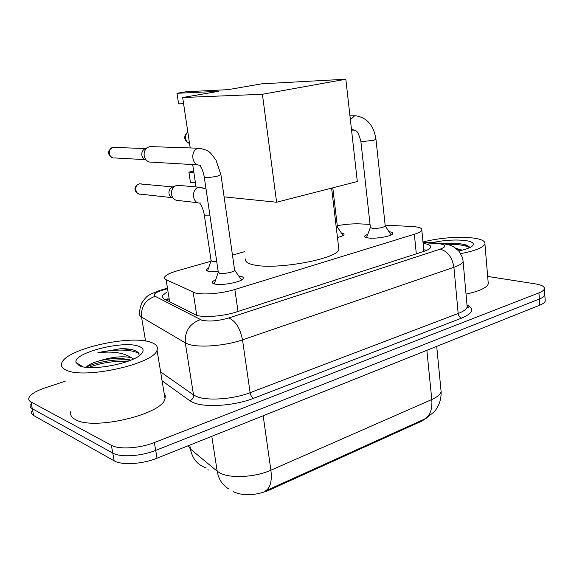 <?xml version="1.0" encoding="UTF-8"?>
<svg xmlns="http://www.w3.org/2000/svg" width="574" height="574" viewBox="0 0 574 574"><rect width="100%" height="100%" fill="white"/><g stroke="black" fill="none" stroke-linecap="round" stroke-linejoin="round"><path stroke-width="0.86" d="M218.199 271.538L208.448 271.48L206.31 269.687L208.599 267.965M388.993 231.695L389.021 231.702C391.812 232.068 393.046 232.714 392.745 233.64C392.221 236.201 375.626 239.128 368.171 237.959C365.509 237.579 364.339 236.94 364.662 236.043L367.834 234.077M238.748 275.994L240.535 276.259C242.723 276.733 243.606 277.472 243.197 278.476C242.285 281.927 221.858 285.917 214.755 283.994C212.71 283.506 211.892 282.774 212.308 281.812L215.838 279.38M210.866 261.263L177.065 270.878C170.012 272.923 165.864 275.003 164.609 277.113L164.602 278.555L165.807 279.595L195.433 293.005C203.225 295.122 222.432 293.429 234.852 289.49L414.356 234.242C418.711 232.879 421.201 231.523 421.818 230.174C422.313 228.136 418.891 226.895 411.565 226.465L385.14 225.144M233.604 491.66L234.773 492.341C244.345 496.058 255.538 495.441 268.367 490.505L422.026 420.986L426.991 417.721M244.825 251.606L232.463 255.121M370.036 224.391L360.042 223.889C353.075 223.616 345.483 224.226 337.261 225.704M341.365 233.015C343.396 233.345 344.271 233.883 343.998 234.63C343.453 235.613 341.272 236.567 337.455 237.485M188.15 445.754L190.424 449.04L217.194 471.24L220.208 473.148C230.533 478.666 255.373 477.274 270.885 470.206C272.176 481.191 270.289 488.144 265.224 491.064L424.1 419.285C429.94 416.085 432.502 409.499 431.791 399.526C437.323 397.036 440.43 394.345 441.105 391.461L440.854 388.878M544.726 293.759L544.812 294.95C544.41 296.371 542.595 297.727 539.366 299.025L155.69 450.396C141.204 456.301 120.253 457.571 112.769 453.087L32.295 408.731C30.357 407.633 29.669 406.249 30.221 404.577C29.669 406.249 30.357 407.633 32.295 408.731L112.769 453.087C120.253 457.571 141.204 456.301 155.69 450.396L539.366 299.025C542.595 297.727 544.41 296.371 544.812 294.95L544.726 293.759M545.156 299.807L545.243 301.02C544.848 302.469 543.033 303.847 539.811 305.16L157.011 458.21C142.567 464.172 121.652 465.414 114.161 460.836L33.629 415.504C31.699 414.385 31.003 412.979 31.548 411.278M166.998 292.023L161.99 295.854L163.468 298.659L196.746 315.384C204.574 317.774 223.846 316.152 236.287 312.012L423.339 251.563C427.623 250.156 430.055 248.736 430.651 247.308C431.146 245.457 428.635 244.172 423.124 243.455M487.663 276.417L535.492 283.893C541.748 284.941 544.712 286.598 544.382 288.866C543.98 290.257 542.157 291.599 538.921 292.876L154.363 442.554C139.834 448.394 118.847 449.7 111.37 445.302L30.946 401.929C29.016 400.86 28.334 399.504 28.894 397.861C30.501 394.352 35.832 391.052 44.872 387.952L65.271 381.186M423.748 249.762L426.733 250.286M165.829 299.865L168.06 298.638M151.098 342.391C156.257 344.199 158.237 346.775 157.032 350.133C154.471 363.808 83.754 379.658 66.032 370.036C62.014 368.171 60.607 365.767 61.82 362.833C66.591 348.784 131.116 334.42 151.098 342.391M164.142 393.255L165.29 395.809L165.032 398.657C162.829 414.227 93.167 430.866 75.316 419.522C71.276 417.305 69.813 414.543 70.925 411.214M139.331 355.636L138.255 352.472L136.181 351.058C132.73 349.444 127.65 348.633 120.942 348.633L97.881 352.752C112.698 351.073 123.805 352.709 131.216 357.652C122.398 355.837 111.629 356.942 98.915 360.981C93.698 362.445 89.939 364.074 87.628 365.875L86.222 367.288M79.377 365.703L76.012 362.503C72.941 352.773 123.841 340.016 138.901 346.359C143.443 348.059 144.304 350.527 141.477 353.763C134.165 363.148 90.807 371.593 79.377 365.703M133.57 358.958L131.216 357.652M130.85 360.156C121.731 357.717 111.083 357.989 98.915 360.981M130.463 360.314C116.866 358.37 95.88 362.194 86.344 367.123M133.39 350.018L120.942 348.633M127.65 361.39C113.322 360.852 100.357 362.89 88.769 367.504M139.166 353.835C133.469 349.15 113.257 348.935 97.881 352.752M422.981 241.941C439.842 237.851 456.352 236.517 472.517 237.945C481.385 239.064 485.525 241.073 484.937 243.979C483.193 247.652 475.1 250.867 460.664 253.629M488.122 281.934L488.287 283.85C486.745 287.818 479.326 291.233 466.023 294.096M469.711 247.602L468.987 246.476L462.945 244.094L447.792 243.139L444.011 243.505M455.447 248.018L459.092 249.303L456.875 249.138M431.949 242.73C443.501 240.226 454.443 239.466 464.789 240.456C471.943 241.424 474.583 243.139 472.711 245.6C470.73 247.602 466.059 249.389 458.712 250.946M462.328 250.121L459.092 249.303M467.164 245.328C462.587 243.792 456.129 243.06 447.792 243.139M469.647 247.631C465.249 245.22 457.722 244.115 447.06 244.302M338.574 246.906L338.882 249.561C337.254 258.852 276.56 270.089 254.239 264.98C247.444 263.602 244.639 261.543 245.837 258.795M228 89.666L186.299 91.718L177 93.297L218.385 91.331L182.661 97.523L262.411 94.272L345.835 79.219L261.694 83.826L228 89.666M196.043 186.959L192.692 164.573M190.209 147.977L182.661 97.523M345.835 79.219L357.315 181.528L276.603 202.235L262.411 94.272M224.104 196.875L276.603 202.235M177 93.297L178.593 103.865L183.587 103.707M195.411 182.762L190.424 182.338L188.889 172.143L193.876 172.501M193.668 171.081L188.889 172.143M241.704 279.89L240.85 278.986M204.287 177.179L218.285 272.119L219.598 273.231C223.379 274.178 234.127 272.098 234.644 270.332L234.565 269.758M198.066 164.889L149.556 162.055C146.664 161.201 144.878 159.106 144.196 155.769C143.794 152.06 145 149.254 147.798 147.367L149.735 146.621L152.282 146.664M145.681 159.687C143.608 159.07 142.323 157.563 141.835 155.167C141.541 152.512 142.409 150.51 144.418 149.154L144.792 148.953M214.411 283.377L214.31 283.879M391.246 234.888L390.772 234.422M360.867 141.276L370.366 227.39L372.246 228.366C378.409 228.545 382.743 227.792 385.247 226.091L385.204 225.74M204.279 214.805L211.081 260.546L212.301 261.522L216.735 261.615M197.93 202.708L176.362 200.304C173.743 199.451 172.135 197.485 171.526 194.392C171.16 190.546 172.465 187.712 175.443 185.89L177.481 185.258L179.849 185.474M172.48 197.757C170.6 197.14 169.445 195.727 169.007 193.51C168.742 190.755 169.682 188.724 171.813 187.418L172.473 187.138M336.335 228.029L337.404 226.902M196.738 315.384L193.173 292.245M208.104 470.235L207.975 469.432M422.026 420.986L421.947 420.254M268.367 490.505L268.252 489.694M238.016 311.452L234.852 289.49M169.639 301.824L166.108 279.746M416.315 253.837L414.356 234.242M229.026 489.098C222.547 485.281 218.608 479.326 217.194 471.24L211.784 436.312M189.793 445.101L190.424 449.04C192.297 458.676 197.578 464.99 206.26 467.989M263.172 415.763L270.885 470.206L431.791 399.526L426.869 350.312M539.811 305.16L538.921 292.876M157.011 458.21L154.363 442.554M114.161 460.836L111.37 445.302M33.629 415.504L30.946 401.929M166.51 288.98L162.621 290.128C155.195 292.482 152.713 294.548 155.167 296.32L201.89 320.249C209.288 321.749 218.235 320.988 228.739 317.982L440.122 249.181C446.515 246.741 446.429 244.947 439.856 243.799L423.052 242.673M462.909 259.735L463.11 261.529C462.379 263.48 459.322 265.396 453.926 267.29L242.515 339.851C225.51 345.878 198.905 347.973 188.358 344.206L185.302 342.879L193.51 394.905L196.573 396.512C207.128 401.097 233.424 399.267 250.121 392.681L458.167 313.483C463.483 311.417 466.483 309.257 467.179 307.011L466.999 305.024C474.791 308.862 472.998 313.232 461.625 318.125L253.593 398.299C251.85 397.387 250.687 395.515 250.121 392.681L242.515 339.851C240.162 328.213 235.57 320.931 228.739 317.982M441.514 243.354L437.625 243.591M253.593 398.299C234.788 405.811 205.04 407.841 193.223 402.553L189.793 400.709L162.09 380.82M200.333 319.653C189.657 323.6 184.641 331.341 185.302 342.879L141.541 317.085L145.552 341.056M155.167 296.32C145.409 299.764 140.867 306.688 141.541 317.085C139.805 316.037 139.231 314.789 139.834 313.339C139.755 310.943 139.087 311.051 141.613 303.129C147.719 294.426 148.121 296.084 151.005 293.924L159.787 290.387M160.627 371.938L193.51 394.905C193.675 397.717 192.441 399.648 189.793 400.709M440.122 249.181C447.627 251.168 452.226 257.202 453.926 267.29L458.167 313.483C458.569 315.951 459.724 317.494 461.625 318.125M162.621 290.128L161.122 289.999L166.424 288.442M187.842 132.149C186.026 133.713 185.273 135.816 185.56 138.449C186.055 141.046 187.382 142.725 189.535 143.486C183.766 140.3 183.185 136.425 187.798 131.862M145.595 159.665L114.606 157.936C108.708 159.063 107.151 148.264 113.092 147.367L114.886 147.403M112.676 147.432L113.092 147.367M200.24 165.255C199.967 167.45 202.156 166.324 204.236 176.828L205.506 177.445C208.943 177.553 212.997 177.093 217.675 176.067L220.897 174.489M200.541 165.047C191.73 166.769 189.635 149.735 198.525 148.314L201.481 148.436M356.031 130.951C357.322 131.066 358.929 134.438 360.838 141.053L362.703 141.548L373.853 140.257L375.963 139.231M350.384 119.736L354.589 115.812L356.21 115.783M355.902 130.944L351.41 128.913M172.236 197.678L140.608 194.156C135.055 195.002 133.893 184.828 139.453 183.859L141.548 183.945M138.922 183.931L139.453 183.859M200.125 203.174C199.121 203.397 202.292 204.774 204.222 214.403L205.42 215.157L209.883 215.114M200.426 202.995C192.319 204.308 190.755 188.868 198.877 187.382L202.148 187.583M206.31 269.687L206.446 270.612M364.662 236.043L364.741 236.753M212.308 281.812L212.48 282.96M168.211 299.578L166.733 300.331M423.906 251.376L421.818 230.174M425.8 418.381L434.009 412.024C435.644 409.936 435.752 410.41 438.622 404.993C440.459 400.688 441.291 396.182 441.105 391.461L436.706 346.38M545.243 301.02L544.382 288.866M467.064 305.741C468.771 307.32 469.281 308.001 468.585 307.8L467.179 307.011L463.11 261.529C462.78 259.247 463.412 258.63 459.013 251.297C451.86 244.825 452.118 246.389 449.313 244.962L441.88 243.398L423.002 242.171M162.306 297.827L161.99 295.854M157.032 350.133L165.032 398.657M82.67 366.714L76.012 362.503M484.937 243.979L488.287 283.85M331.614 188.121L338.882 249.561M112.411 157.678C106.965 154.069 107.173 150.632 113.028 147.367L145.531 148.566M234.694 270.203L241.546 279.983M234.644 270.332L220.947 174.84L215.989 160.053L210.845 153.366C208.663 150.94 204.818 149.233 199.329 148.264L149.965 146.585M218.22 272.399L214.554 283.126M144.418 149.154L147.798 147.367M385.276 225.998L391.116 234.953M385.247 226.091L375.984 139.446C373.825 125.441 367.023 117.548 355.571 115.761L349.946 115.833M370.338 227.534L366.599 237.327M354.574 130.922L351.632 130.901M138.477 193.797C136.167 192.383 135.055 190.999 135.141 189.65C134.84 189.37 134.617 185.603 139.281 183.852L172.975 186.93M206.037 189.033L199.487 187.275L177.481 185.258M211.031 260.797L207.544 271.057M171.813 187.418L175.443 185.89M337.476 227.168L343.037 235.534M337.447 227.254L332.791 187.82"/></g></svg>
